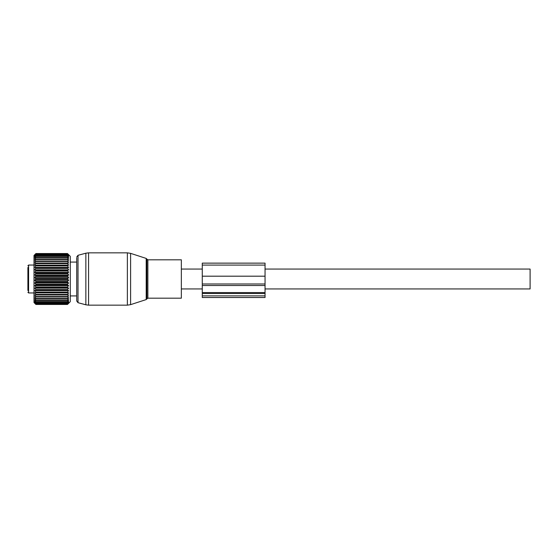<?xml version="1.0" encoding="UTF-8"?>
<svg xmlns="http://www.w3.org/2000/svg" width="558" height="558" viewBox="0 0 558 558"><rect width="100%" height="100%" fill="white"/><g stroke="black" fill="none" stroke-linecap="round" stroke-linejoin="round"><path stroke-width="0.84" d="M76.725 257.873L76.725 301.013L78.015 302.701L85.855 304.801L85.855 253.199L88.562 252.844L88.562 305.156L127.37 305.156L127.37 252.844L88.562 252.844M181.35 259.819L181.35 298.181L147.87 298.181L147.87 259.819L181.35 259.819M265.05 269.061L530.1 269.061L530.1 288.939L265.05 288.939M27.9 276.203L27.9 280.339M27.9 267.484L27.9 290.516M34.791 267.421L68.62 267.421L67.483 267.868L68.62 269.849L67.483 270.456L68.62 272.381L67.483 273.148L68.62 274.996L67.483 275.91L68.62 277.661L67.483 278.707L68.62 280.339L67.483 281.511L67.483 282.09L68.62 283.004L67.483 284.28L67.483 284.852L68.62 285.619L67.483 286.986L67.483 287.544L68.62 288.151L67.483 289.602L67.483 290.132L68.62 290.579L67.483 292.078L67.483 292.58L68.62 292.859L67.483 294.408L67.483 294.868L68.62 294.973L67.483 296.542L67.483 296.961L68.62 296.898L67.483 298.467L67.483 298.837L68.62 298.6L67.483 300.148L68.62 300.065L67.483 301.585L68.62 301.278L67.483 302.945L68.62 302.213L67.483 303.747L68.62 302.875L67.483 304.256L68.62 303.245L67.483 304.459L70.273 301.669L70.273 256.331L67.483 253.541L35.921 253.541L34.791 254.755L35.921 253.744L34.791 255.125L35.921 254.253L34.791 255.787L35.921 255.055L34.791 256.722L35.921 256.15L34.791 257.935L35.921 257.531L34.791 259.4L35.921 259.163L34.791 261.102L35.921 261.039L34.791 263.027L35.921 263.132L34.791 265.141L35.921 265.42L34.791 267.421L35.921 267.868L34.791 269.849L35.921 270.456L34.791 272.381L35.921 273.148L34.791 274.996L35.921 275.91L34.791 277.661L35.921 278.707L34.791 280.339L35.921 281.511L35.921 282.09L34.791 283.004L35.921 284.28L35.921 284.852L34.791 285.619L35.921 286.986L35.921 287.544L34.791 288.151L35.921 289.602L35.921 290.132L34.791 290.579L35.921 292.078L35.921 292.58L34.791 292.859L35.921 294.408L35.921 294.868L34.791 294.973L35.921 296.542L35.921 296.961L34.791 296.898L35.921 298.467L35.921 298.837L34.791 298.6L35.921 300.148L34.791 300.065L35.921 301.585L34.791 301.278L35.921 302.945L34.791 302.213L35.921 303.747L34.791 302.875L35.921 304.256L34.791 303.245L35.921 304.459L34.003 302.541L34.003 255.459L35.921 253.541M68.62 267.421L67.483 265.922L67.483 265.42L68.62 265.141L67.483 263.592L67.483 263.132L68.62 263.027L67.483 261.458L67.483 261.039L68.62 261.102L67.483 259.533L67.483 259.163L68.62 259.4L67.483 257.852L68.62 257.935L67.483 256.415L68.62 256.722L67.483 255.055L68.62 255.787L67.483 254.253L68.62 255.125L67.483 253.744L68.62 254.755L67.483 253.541M67.483 253.562L35.921 253.562M67.483 253.744L35.921 253.744M67.483 253.827L35.921 253.827M67.483 254.253L35.921 254.253M67.483 254.392L35.921 254.392M67.483 255.055L35.921 255.055M67.483 255.264L35.921 255.264M67.483 256.15L35.921 256.15M67.483 256.415L35.921 256.415M67.483 257.531L35.921 257.531M67.483 257.852L35.921 257.852M67.483 259.163L35.921 259.163M67.483 259.533L35.921 259.533M67.483 261.039L35.921 261.039M67.483 261.458L35.921 261.458M68.62 263.027L34.791 263.027M67.483 263.132L35.921 263.132M67.483 263.592L35.921 263.592M68.62 265.141L34.791 265.141M67.483 265.42L35.921 265.42M67.483 265.922L35.921 265.922M67.483 267.868L35.921 267.868M68.62 269.849L34.791 269.849M67.483 268.398L35.921 268.398M67.483 270.456L35.921 270.456M67.483 271.014L35.921 271.014M68.62 272.381L34.791 272.381M67.483 273.148L35.921 273.148M67.483 273.72L35.921 273.72M68.62 274.996L34.791 274.996M67.483 275.91L35.921 275.91M67.483 276.489L35.921 276.489M68.62 277.661L34.791 277.661M67.483 278.707L35.921 278.707M67.483 279.293L35.921 279.293M68.62 280.339L34.791 280.339M67.483 281.511L35.921 281.511M67.483 282.09L35.921 282.09M68.62 283.004L34.791 283.004M67.483 284.28L35.921 284.28M67.483 284.852L35.921 284.852M68.62 285.619L34.791 285.619M67.483 286.986L35.921 286.986M67.483 287.544L35.921 287.544M68.62 288.151L34.791 288.151M67.483 289.602L35.921 289.602M67.483 290.132L35.921 290.132M68.62 290.579L34.791 290.579M67.483 292.078L35.921 292.078M67.483 292.58L35.921 292.58M68.62 292.859L34.791 292.859M67.483 294.408L35.921 294.408M67.483 294.868L35.921 294.868M68.62 294.973L34.791 294.973M67.483 296.542L35.921 296.542M67.483 296.961L35.921 296.961M67.483 298.467L35.921 298.467M67.483 298.837L35.921 298.837M67.483 300.148L35.921 300.148M67.483 300.469L35.921 300.469M67.483 301.585L35.921 301.585M67.483 301.85L35.921 301.85M67.483 302.736L35.921 302.736M67.483 302.945L35.921 302.945M67.483 303.608L35.921 303.608M67.483 303.747L35.921 303.747M67.483 304.173L35.921 304.173M67.483 304.256L35.921 304.256M67.483 304.438L35.921 304.438M67.483 304.459L35.921 304.459M202.275 295.873L202.275 297.505L265.05 297.505L265.05 292.566L202.275 292.566L202.275 295.873L265.05 295.873M265.05 276.196L202.275 276.196L202.275 263.132L265.05 263.132L265.05 292.566M202.275 276.196L202.275 283.98L265.05 283.98M265.05 285.515L202.275 285.515L202.275 283.98M202.275 285.515L202.275 292.566M70.273 296.263A1.569 1.569 0 0 0 70.65 295.907L70.273 295.859M76.725 262.086L70.65 262.086A1.569 1.569 0 0 0 70.273 261.737A1.569 1.569 0 0 1 70.65 262.093L70.273 262.141M146.203 258.424L146.873 259.093L146.873 298.907L146.203 299.576L146.203 258.424L130.607 253.353L130.607 304.647L127.37 305.156M85.855 253.199L78.015 255.299L78.015 302.701M27.9 265.748L28.598 265.05L28.598 292.95L27.9 292.252M202.275 293.508L265.05 293.508M202.275 265.092L265.05 265.092M130.607 253.353L127.37 252.844M88.562 305.156L85.855 304.801M146.203 299.576L130.607 304.647M78.015 255.299L76.725 256.987M146.873 259.093L147.87 259.819M146.873 298.907L147.87 298.181M181.35 288.939L202.275 288.939M181.35 269.061L202.275 269.061M28.598 292.95L34.003 292.95M28.598 265.05L34.003 265.05M70.65 295.914L76.725 295.914"/></g></svg>
